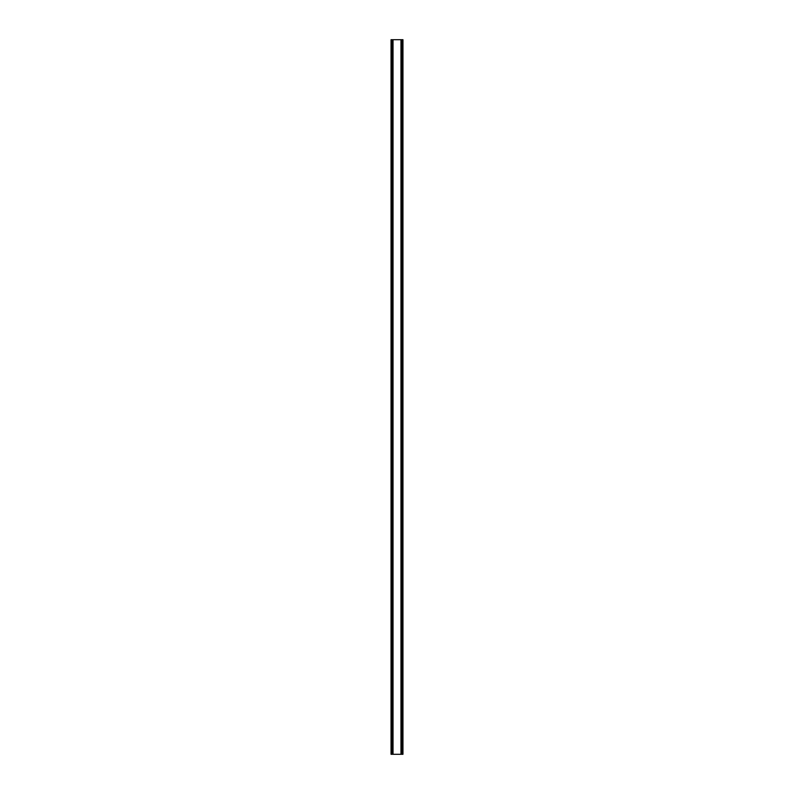 <?xml version="1.0" encoding="UTF-8"?>
<svg xmlns="http://www.w3.org/2000/svg" width="794" height="794" viewBox="0 0 794 794"><rect width="100%" height="100%" fill="white"/><g stroke="black" fill="none" stroke-linecap="round" stroke-linejoin="round"><path stroke-width="1.19" d="M402.27 39.7L391.045 39.7L391.045 754.3L402.955 754.3L402.955 39.7L402.27 39.7L402.27 754.3M392.752 39.7L392.752 754.3L392.752 39.7M401.248 754.3L401.248 39.7L401.248 754.3M391.045 39.7L391.045 754.3M393.03 39.7L393.03 754.3M400.97 39.7L400.97 754.3M402.955 39.7L402.955 754.3M391.124 39.7L391.124 754.3M391.581 39.7L391.581 754.3M391.73 39.7L391.73 754.3M392.822 39.7L392.822 754.3M401.178 39.7L401.178 754.3M402.419 39.7L402.419 754.3M402.876 39.7L402.876 754.3"/></g></svg>
